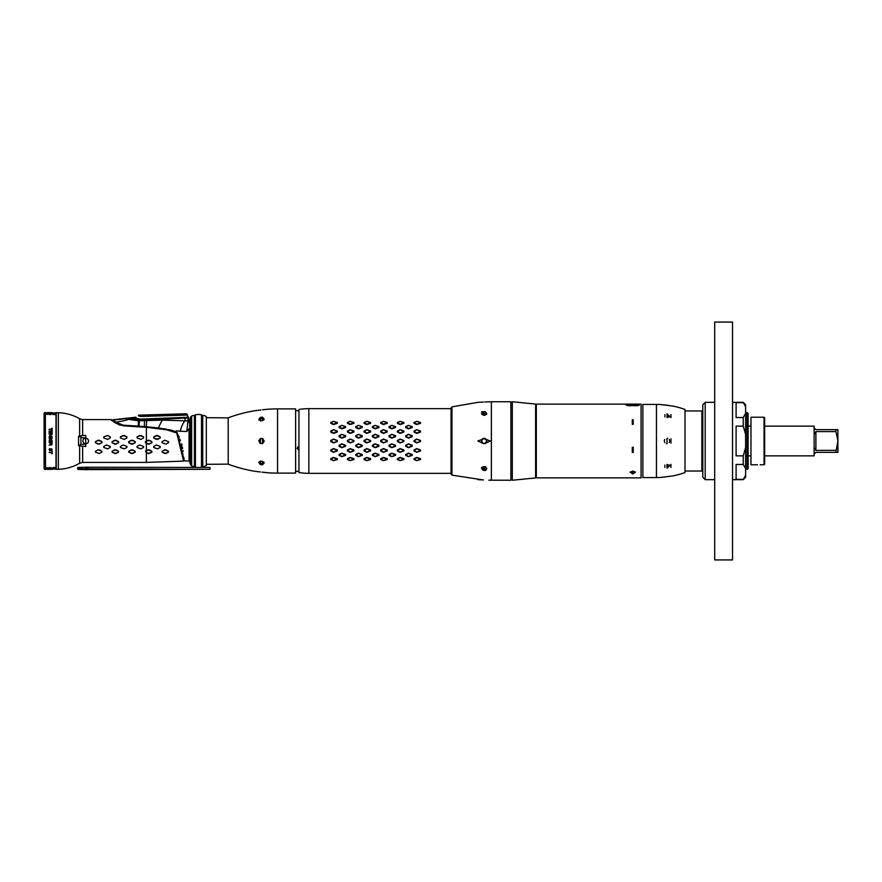 <?xml version="1.0" encoding="UTF-8"?>
<svg xmlns="http://www.w3.org/2000/svg" width="882" height="882" viewBox="0 0 882 882"><rect width="100%" height="100%" fill="white"/><g stroke="black" fill="none" stroke-linecap="round" stroke-linejoin="round"><path stroke-width="1.32" d="M260.411 471.969L255.548 471.385A140.999 140.999 0 0 1 228.195 464.186L228.195 417.814A140.999 140.999 0 0 1 255.548 410.615L255.868 410.582M262.02 472.146L267.566 472.752A140.999 140.999 0 0 0 277.543 473.105L295.613 473.105L295.613 408.895L277.543 408.895L277.543 473.105M260.069 471.925L259.484 471.859M260.918 409.987L255.548 410.615M262.538 409.788L267.566 409.248A140.999 140.999 0 0 1 277.543 408.895M264.942 472.476L264.291 472.41M262.538 464.814L264.159 462.874L262.538 461.33L262.538 464.814L260.411 464.627L260.411 461.165L258.812 462.455L260.411 464.627M262.538 461.33L260.411 461.165M260.411 443.448L262.538 443.459L262.538 438.541L260.411 438.552L258.812 441L260.411 443.448L260.411 438.552A2.679 2.679 0 0 1 260.929 438.387M260.411 420.835L262.538 420.67L262.538 417.186L260.411 417.373L258.812 419.545L260.411 420.835L260.411 417.373M258.922 461.97A2.679 1.896 180 0 0 261.326 463.326A2.679 1.896 180 0 0 263.95 462.179M263.034 443.183A2.679 2.679 0 0 1 262.538 443.459L264.159 441L262.538 438.541A2.679 2.679 0 0 1 263.068 438.839M262.538 420.67L264.159 419.126L262.538 417.186M263.95 419.821A2.679 1.896 0 0 0 261.326 418.674A2.679 1.896 0 0 0 258.922 420.03M264.159 441A2.679 2.679 0 0 1 264.071 441.695M260.929 443.613A2.679 2.679 0 0 1 259.936 443.183M258.812 441A2.679 2.679 0 0 1 258.878 440.405M81.794 467.846L77.87 467.438L84.97 467.228L196.995 467.438M77.638 467.967L81.794 468.066L77.638 467.923M77.638 468.11L81.794 468.353L77.638 468.066M77.638 468.397L81.794 468.496L77.638 468.353M77.638 468.54L81.794 468.64L77.638 468.496M77.638 468.684L81.794 468.783L77.638 468.64M77.638 468.827L77.87 469.422L84.97 469.643L209.993 469.312L77.638 468.783M86.061 468.43L87.759 468.43M199.927 467.438L209.993 467.438L209.993 469.026M88.101 468.232L85.719 468.232L88.101 468.232M482.211 469.676L483.512 469.676L483.512 467.372L481.715 467.372M483.391 479.951L451.937 475.133L451.937 406.867L451.044 408.024L451.044 473.347L308.865 473.347L308.865 408.653L451.044 408.653M416.723 421.331L414.022 422.478L414.022 423.349L416.723 424.562L420.527 423.349L420.527 422.478L416.723 421.331M400.075 421.331L397.374 422.478L397.374 423.349L400.075 424.562L403.879 423.349L403.879 422.478L400.075 421.331M383.427 421.331L380.726 422.478L380.726 423.349L383.427 424.562L387.231 423.349L387.231 422.478L383.427 421.331M366.769 421.331L364.079 422.478L364.079 423.349L366.769 424.562L370.583 423.349L370.583 422.478L366.769 421.331M350.121 421.331L347.431 422.478L347.431 423.349L350.121 424.562L353.925 423.349L353.925 422.478L350.121 421.331M333.473 421.331L330.783 422.478L330.783 423.349L333.473 424.562L337.277 423.349L337.277 422.478L333.473 421.331M416.723 429.699L414.022 431.044L414.022 432.048L416.723 433.415L420.527 432.048L420.527 431.044L416.723 429.699M400.075 429.699L397.374 431.044L397.374 432.048L400.075 433.415L403.879 432.048L403.879 431.044L400.075 429.699M383.427 429.699L380.726 431.044L380.726 432.048L383.427 433.415L387.231 432.048L387.231 431.044L383.427 429.699M366.769 429.699L364.079 431.044L364.079 432.048L366.769 433.415L370.583 432.048L370.583 431.044L366.769 429.699M350.121 429.699L347.431 431.044L347.431 432.048L350.121 433.415L353.925 432.048L353.925 431.044L350.121 429.699M333.473 429.699L330.783 431.044L330.783 432.048L333.473 433.415L337.277 432.048L337.277 431.044L333.473 429.699M416.723 439.06L414.022 440.471L414.022 441.529L416.723 442.94L420.527 441.529L420.527 440.471L416.723 439.06M400.075 439.06L397.374 440.471L397.374 441.529L400.075 442.94L403.879 441.529L403.879 440.471L400.075 439.06M383.427 439.06L380.726 440.471L380.726 441.529L383.427 442.94L387.231 441.529L387.231 440.471L383.427 439.06M366.769 439.06L364.079 440.471L364.079 441.529L366.769 442.94L370.583 441.529L370.583 440.471L366.769 439.06M350.121 439.06L347.431 440.471L347.431 441.529L350.121 442.94L353.925 441.529L353.925 440.471L350.121 439.06M333.473 439.06L330.783 440.471L330.783 441.529L333.473 442.94L337.277 441.529L337.277 440.471L333.473 439.06M416.723 448.585L414.022 449.952L414.022 450.956L416.723 452.301L420.527 450.956L420.527 449.952L416.723 448.585M400.075 448.585L397.374 449.952L397.374 450.956L400.075 452.301L403.879 450.956L403.879 449.952L400.075 448.585M383.427 448.585L380.726 449.952L380.726 450.956L383.427 452.301L387.231 450.956L387.231 449.952L383.427 448.585M366.769 448.585L364.079 449.952L364.079 450.956L366.769 452.301L370.583 450.956L370.583 449.952L366.769 448.585M350.121 448.585L347.431 449.952L347.431 450.956L350.121 452.301L353.925 450.956L353.925 449.952L350.121 448.585M333.473 448.585L330.783 449.952L330.783 450.956L333.473 452.301L337.277 450.956L337.277 449.952L333.473 448.585M416.723 457.438L414.022 458.651L414.022 459.522L416.723 460.669L420.527 459.522L420.527 458.651L416.723 457.438M400.075 457.438L397.374 458.651L397.374 459.522L400.075 460.669L403.879 459.522L403.879 458.651L400.075 457.438M383.427 457.438L380.726 458.651L380.726 459.522L383.427 460.669L387.231 459.522L387.231 458.651L383.427 457.438M366.769 457.438L364.079 458.651L364.079 459.522L366.769 460.669L370.583 459.522L370.583 458.651L366.769 457.438M350.121 457.438L347.431 458.651L347.431 459.522L350.121 460.669L353.925 459.522L353.925 458.651L350.121 457.438M333.473 457.438L330.783 458.651L330.783 459.522L333.473 460.669L337.277 459.522L337.277 458.651L333.473 457.438M408.399 453.15L405.698 454.45L405.698 455.399L408.399 456.656L412.203 455.399L412.203 454.45L408.399 453.15M408.399 443.844L405.698 445.256L405.698 446.303L408.399 447.692L412.203 446.303L412.203 445.256L408.399 443.844M408.399 434.308L405.698 435.697L405.698 436.744L408.399 438.156L412.203 436.744L412.203 435.697L408.399 434.308M408.399 425.345L405.698 426.601L405.698 427.55L408.399 428.85L412.203 427.55L412.203 426.601L408.399 425.345M391.751 453.15L389.05 454.45L389.05 455.399L391.751 456.656L395.555 455.399L395.555 454.45L391.751 453.15M391.751 443.844L389.05 445.256L389.05 446.303L391.751 447.692L395.555 446.303L395.555 445.256L391.751 443.844M391.751 434.308L389.05 435.697L389.05 436.744L391.751 438.156L395.555 436.744L395.555 435.697L391.751 434.308M391.751 425.345L389.05 426.601L389.05 427.55L391.751 428.85L395.555 427.55L395.555 426.601L391.751 425.345M375.104 453.15L372.402 454.45L372.402 455.399L375.104 456.656L378.907 455.399L378.907 454.45L375.104 453.15M375.104 443.844L372.402 445.256L372.402 446.303L375.104 447.692L378.907 446.303L378.907 445.256L375.104 443.844M375.104 434.308L372.402 435.697L372.402 436.744L375.104 438.156L378.907 436.744L378.907 435.697L375.104 434.308M375.104 425.345L372.402 426.601L372.402 427.55L375.104 428.85L378.907 427.55L378.907 426.601L375.104 425.345M358.445 453.15L355.755 454.45L355.755 455.399L358.445 456.656L362.248 455.399L362.248 454.45L358.445 453.15M358.445 443.844L355.755 445.256L355.755 446.303L358.445 447.692L362.248 446.303L362.248 445.256L358.445 443.844M358.445 434.308L355.755 435.697L355.755 436.744L358.445 438.156L362.248 436.744L362.248 435.697L358.445 434.308M358.445 425.345L355.755 426.601L355.755 427.55L358.445 428.85L362.248 427.55L362.248 426.601L358.445 425.345M341.797 453.15L339.107 454.45L339.107 455.399L341.797 456.656L345.601 455.399L345.601 454.45L341.797 453.15M341.797 443.844L339.107 445.256L339.107 446.303L341.797 447.692L345.601 446.303L345.601 445.256L341.797 443.844M341.797 434.308L339.107 435.697L339.107 436.744L341.797 438.156L345.601 436.744L345.601 435.697L341.797 434.308M341.797 425.345L339.107 426.601L339.107 427.55L341.797 428.85L345.601 427.55L345.601 426.601L341.797 425.345M308.865 408.653A59.458 59.458 0 0 0 298.954 409.491L298.954 472.509A59.458 59.458 0 0 0 308.865 473.347M408.509 428.564L405.808 426.69L408.509 425.422L412.092 426.69L408.509 428.564M416.833 424.242L414.132 422.522L416.833 421.364L420.416 422.522L416.833 424.242M400.185 424.242L397.484 422.522L400.185 421.364L403.769 422.522L400.185 424.242M383.538 424.242L380.837 422.522L383.538 421.364L387.121 422.522L383.538 424.242M366.89 424.242L364.189 422.522L366.89 421.364L370.462 422.522L366.89 424.242M350.242 424.242L347.541 422.522L350.242 421.364L353.814 422.522L350.242 424.242M416.833 433.15L414.132 431.177L416.833 429.821L420.416 431.177L416.833 433.15M400.185 433.15L397.484 431.177L400.185 429.821L403.769 431.177L400.185 433.15M383.538 433.15L380.837 431.177L383.538 429.821L387.121 431.177L383.538 433.15M366.89 433.15L364.189 431.177L366.89 429.821L370.462 431.177L366.89 433.15M350.242 433.15L347.541 431.177L350.242 429.821L353.814 431.177L350.242 433.15M416.833 442.742L414.132 440.68L416.833 439.258L420.416 440.68L420.416 441.32L416.833 442.742M400.185 442.742L397.484 440.68L400.185 439.258L403.769 440.68L403.769 441.32L400.185 442.742M383.538 442.742L380.837 440.68L383.538 439.258L387.121 440.68L387.121 441.32L383.538 442.742M366.89 442.742L364.189 440.68L366.89 439.258L370.462 440.68L370.462 441.32L366.89 442.742M350.242 442.742L347.541 440.68L350.242 439.258L353.814 440.68L353.814 441.32L350.242 442.742M408.509 456.578L405.808 454.737L408.509 453.436L412.092 454.737L408.509 456.578M391.862 456.578L389.16 454.737L391.862 453.436L395.445 454.737L391.862 456.578M391.862 447.527L389.16 445.498L391.862 444.087L395.445 445.498L391.862 447.527M375.214 456.578L372.513 454.737L375.214 453.436L378.786 454.737L375.214 456.578M375.214 447.527L372.513 445.498L375.214 444.087L378.786 445.498L375.214 447.527M358.566 456.578L355.865 454.737L358.566 453.436L362.138 454.737L358.566 456.578M358.566 447.527L355.865 445.498L358.566 444.087L362.138 445.498L358.566 447.527M341.918 456.578L339.217 454.737L341.918 453.436L345.49 454.737L341.918 456.578M341.918 447.527L339.217 445.498L341.918 444.087L345.49 445.498L341.918 447.527M333.594 424.242L330.893 422.522L333.594 421.364L337.167 422.522L333.594 424.242M333.594 433.15L330.893 431.177L333.594 429.821L337.167 431.177L333.594 433.15M333.594 442.742L330.893 440.68L333.594 439.258L337.167 440.68L337.167 441.32L333.594 442.742M416.833 452.179L414.132 450.228L416.833 448.85L420.416 450.228L416.833 452.179M400.185 452.179L397.484 450.228L400.185 448.85L403.769 450.228L400.185 452.179M383.538 452.179L380.837 450.228L383.538 448.85L387.121 450.228L383.538 452.179M366.89 452.179L364.189 450.228L366.89 448.85L370.462 450.228L366.89 452.179M350.242 452.179L347.541 450.228L350.242 448.85L353.814 450.228L350.242 452.179M333.594 452.179L330.893 450.228L333.594 448.85L337.167 450.228L333.594 452.179M416.833 460.636L414.132 458.96L416.833 457.758L420.416 458.96L416.833 460.636M400.185 460.636L397.484 458.96L400.185 457.758L403.769 458.96L400.185 460.636M383.538 460.636L380.837 458.96L383.538 457.758L387.121 458.96L383.538 460.636M366.89 460.636L364.189 458.96L366.89 457.758L370.462 458.96L366.89 460.636M350.242 460.636L347.541 458.96L350.242 457.758L353.814 458.96L350.242 460.636M333.594 460.636L330.893 458.96L333.594 457.758L337.167 458.96L333.594 460.636M391.862 437.913L389.16 435.873L391.862 434.473L395.445 435.873L391.862 437.913M391.862 428.564L389.16 426.69L391.862 425.422L395.445 426.69L391.862 428.564M375.214 437.913L372.513 435.873L375.214 434.473L378.786 435.873L375.214 437.913M375.214 428.564L372.513 426.69L375.214 425.422L378.786 426.69L375.214 428.564M358.566 437.913L355.865 435.873L358.566 434.473L362.138 435.873L358.566 437.913M358.566 428.564L355.865 426.69L358.566 425.422L362.138 426.69L358.566 428.564M341.918 437.913L339.217 435.873L341.918 434.473L345.49 435.873L341.918 437.913M341.918 428.564L339.217 426.69L341.918 425.422L345.49 426.69L341.918 428.564M408.509 447.527L405.808 445.498L408.509 444.087L412.092 445.498L408.509 447.527M408.509 437.913L405.808 435.873L408.509 434.473L412.092 435.873L408.509 437.913M298.954 448.762L297.796 446.821M298.954 446.314L297.102 448.332L298.954 450.327M482.752 438.696A2.679 2.679 0 0 1 483.391 438.42L481.429 441L483.391 443.58L477.835 441L484.835 438.42L483.391 438.42L490.359 441L484.835 443.58L486.787 441L485.1 438.508M483.865 438.332A2.679 2.679 0 0 0 483.391 438.42L484.835 438.42M483.391 415.279L483.391 411.629L481.429 413.867L483.391 415.279L484.835 415.235L484.835 411.585L481.528 411.85M483.391 402.049L477.923 402.346M484.835 401.983L490.083 401.773M489.852 401.773L489.179 401.806M486.677 414.198L484.835 415.235L486.787 413.691L485.32 411.751M491.373 480.249L491.373 401.751L510.865 401.751L510.865 480.249L488.826 480.183M483.865 443.668A2.679 2.679 0 0 1 483.391 443.58L484.835 443.58M483.391 470.371L484.835 470.415L484.835 466.765L483.391 466.721L481.429 468.133L483.391 470.371L483.358 466.721M485.155 466.798L485.839 466.865M485.784 470.393L485.144 470.415M477.835 479.654L479.775 479.764M480.602 479.808L481.429 479.852M481.55 479.863L482.211 479.896M486.71 441.65A2.679 2.679 0 0 0 486.787 441L486.721 441.573M481.429 441L481.429 440.989A2.679 2.679 0 0 1 481.517 440.327M484.835 466.765L486.787 468.309L485.298 466.865M484.835 470.415L486.677 468.86M486.434 469.323L485.872 469.908M485.773 443.095A2.679 2.679 0 0 1 484.35 443.668M481.781 439.688A2.679 2.679 0 0 1 482.2 439.126M484.35 438.332A2.679 2.679 0 0 1 485.817 438.949M202.739 464.329L202.022 464.34L202.022 450.118L202.739 450.118M202.739 446.005L202.022 446.016L202.022 418.156M202.022 446.016L202.022 450.118M228.195 417.87L206.311 417.693L206.311 416.624A5.942 5.942 0 0 0 202.739 415.433L202.739 466.567A5.942 5.942 0 0 0 206.311 465.376L206.311 464.307L228.195 464.13M206.311 416.624L206.311 465.376M190.578 464.704A12.844 12.844 0 0 1 189.663 461.22L189.663 420.78A12.844 12.844 0 0 1 190.578 417.296L190.578 464.704A2.381 2.381 0 0 0 191.67 465.894A5.942 5.942 0 0 0 194.415 466.567L194.415 415.433A5.942 5.942 0 0 0 191.67 416.106L191.67 465.894M190.578 417.296A2.381 2.381 0 0 1 191.67 416.106M195.407 414.871A11.896 11.896 0 0 1 201.504 414.871L201.504 467.129A11.896 11.896 0 0 1 195.407 467.129L195.407 414.871L195.407 432.643L194.415 432.643M194.415 433.349L195.407 433.349L195.407 437.858L194.415 437.858M194.415 442.687L195.407 442.687L195.407 467.129M44.1 416.381L44.1 465.619M135.905 417.914L135.905 417.219L135.96 418.079L139.709 419.126L188.561 417.274L188.23 417.903L162.299 419.248L144.461 419.766L125.046 418.366A53.515 53.515 -159.8 0 1 113.668 419.589L115.233 421.949L111.771 419.589L115.233 421.949L113.425 419.744A53.515 53.063 24.3 0 0 124.803 418.597L135.949 417.219M184.173 460.922L177.172 432.676L172.651 430.548L158.396 427.957L144.428 426.568A51.829 8.699 96.6 0 1 144.472 420.505L144.461 419.766M135.905 417.219L113.425 419.744A53.515 53.063 24.3 0 0 124.803 418.597L128.662 419.358A6.604 3.771 -114.8 0 1 129.665 418.388A6.604 3.771 -114.8 0 0 128.662 419.358L138.507 420.824A53.515 1.422 -88.1 0 1 138.242 426.105L139.091 426.16L139.323 420.747L138.507 420.824A2.8 0.706 74.6 0 1 138.518 419.556A2.8 0.706 74.6 0 0 138.507 420.824L162.299 420.108L187.701 420.935L188.561 417.274M138.518 419.556L188.439 417.484M187.282 415.665A1.191 1.125 180 0 0 186.223 415.102L140.866 416.491L138.485 415.83L138.485 415.157L186.223 413.79L187.282 414.375L188.053 417.285L156.621 418.807M154.824 418.895L153.104 418.961M150.855 419.027L148.782 419.071M146.522 419.104L144.846 419.115M144.24 419.126L141.77 419.126M142.763 426.436L144.428 426.568A51.829 8.699 -83.4 0 1 144.472 420.505L146.666 420.493A50.472 10.463 100.3 0 0 146.39 426.723L158.396 427.957A38.973 11.653 125.4 0 1 162.299 420.108L162.299 419.248M188.23 417.903L186.819 431.496L189.068 428.553L186.819 431.496L180.336 431.265A17.827 10.926 124.6 0 1 184.911 420.659L185.154 418.035M144.428 426.568L123.425 425.223L115.509 422.125A53.515 46.228 156.6 0 0 128.662 419.358M121.021 424.837L116.137 422.566M123.425 425.223L138.242 426.105M121.418 424.937L122.179 425.08M117.218 423.25L118.464 423.9M119.809 424.463L120.856 424.793M181.703 443.745L182.034 445.3M182.376 447.119L182.629 448.541M182.938 450.482L183.092 451.551M183.798 457.24L184.084 459.963M171.119 430.129L172.883 430.614M185.396 431.485L175.959 430.901M189.068 428.553L189.068 461.043L183.963 460.856L177.172 432.676M158.694 427.99L161.285 428.332M163.953 428.729L166.433 429.137M168.671 429.567L170.766 430.041M85.719 446.512L85.719 444.175L80.912 444.319L78.553 445.752L85.719 446.512L85.719 435.488L82.643 435.488L82.643 419.589L110.581 419.589L115.399 422.919L123.248 425.808L146.368 427.318L166.577 429.766L176.94 433.007L183.776 460.856M183.577 460.955L183.511 460.172L183.577 460.955M183.236 457.56L182.739 453.381M182.001 448.409L181.328 444.826M180.347 440.735L179.851 439.104M179.244 437.384L178.318 435.322M82.643 435.488L78.553 436.248L82.643 437.825L85.719 437.825L85.719 435.488M78.553 436.248L78.553 445.752M146.368 450.735L146.368 452.631L145.42 451.242L148.099 449.809L151.847 451.253L151.836 452.135L149.124 453.535L146.368 452.631L148.132 453.535L151.836 452.146L151.847 451.242L149.168 449.798L145.42 451.242L146.368 452.642L146.368 462.411L82.643 462.411L79.623 463.226A43.769 43.769 0 0 1 58.366 469.246L56.239 469.29L56.239 412.71L58.366 412.754A43.769 43.769 0 0 1 79.623 418.774L82.643 419.589M145.376 442.731L148.077 444.142L151.891 442.731L151.891 441.65L149.19 440.228L145.376 441.639L145.376 442.731L145.376 441.65L148.077 440.239L151.891 441.65L151.88 442.72L149.19 444.142L145.376 442.72M103.756 437.968L107.571 439.39L110.261 437.968L110.261 436.899L107.56 435.488L103.756 436.899L103.756 437.968L103.756 436.91L107.56 435.499L110.261 436.91L110.261 437.968L107.571 439.39L103.756 437.968M120.404 437.968L124.219 439.39L126.92 437.968L126.909 436.899L124.208 435.488L120.404 436.899L120.404 437.968L120.404 436.899L123.105 435.488L126.909 436.899L126.92 437.968L124.219 439.39L120.404 437.968L120.404 436.899L124.208 435.488L126.909 436.91L123.116 435.499L120.404 436.91L120.404 437.968L120.404 436.899L120.404 437.968M137.052 437.968L140.866 439.39L143.568 437.968L143.557 436.899L140.855 435.488L137.052 436.899L137.052 437.968L137.052 436.899L139.753 435.488L143.557 436.899L143.568 437.968L140.866 439.39L137.052 437.968L137.052 436.899L140.855 435.488L143.557 436.91L139.764 435.499L137.063 436.91L137.052 437.968L137.052 436.899L137.052 437.968M95.421 442.731L98.123 444.142L101.948 442.731L101.948 441.639L99.247 440.228L95.421 441.639L95.421 442.731L95.432 441.65L98.123 440.239L101.937 441.65L101.937 442.72L99.236 444.142L95.432 442.72M112.08 442.731L114.77 444.142L118.596 442.731L118.596 441.639L115.895 440.228L112.069 441.639L112.08 442.731L112.08 441.65L114.77 440.239L118.585 441.65L118.585 442.72L115.895 444.142L112.08 442.72M128.728 442.731L131.418 444.142L135.244 442.731L135.244 441.639L132.543 440.228L128.728 441.639L128.728 442.731L128.728 441.65L131.429 440.239L135.244 441.65L135.233 442.72L132.543 444.142L128.728 442.72M103.767 447.461L107.549 448.861L110.25 447.461L110.261 446.424L106.457 444.991L103.756 446.424L103.767 447.461L103.767 446.435L106.457 445.002L110.25 446.435L110.25 447.45L107.549 448.85L103.767 447.45M120.415 447.461L124.197 448.861L126.898 447.461L126.909 446.424L123.105 444.991L120.415 446.424L120.415 447.461L120.415 446.435L123.105 445.002L126.898 446.435L126.898 447.45L124.197 448.85L120.415 447.45M137.063 447.461L140.844 448.861L143.546 447.461L143.557 446.424L139.753 444.991L137.063 446.424L137.063 447.461L137.063 446.435L139.753 445.002L143.557 446.435L143.546 447.45L140.844 448.85L137.063 447.45M95.477 452.146L99.181 453.535L101.893 452.146L101.904 451.242L98.156 449.798L95.465 451.242L95.477 452.146L95.477 451.242L98.156 449.809L101.893 451.242L101.893 452.146L99.181 453.535L95.477 452.146M112.124 452.146L114.836 453.535L118.541 452.146L118.552 451.242L115.862 449.798L112.113 451.242L112.124 452.146L112.124 451.242L114.803 449.809L118.552 451.242L118.541 452.146L115.829 453.535L112.135 452.146M128.772 452.146L131.484 453.535L135.189 452.146L135.2 451.242L132.52 449.798L128.761 451.242L128.772 452.146L128.772 451.242L131.451 449.809L135.2 451.242L135.189 452.146L132.476 453.535L128.783 452.146M146.368 427.318L119.291 424.959L110.581 419.589M100.228 453.006L99.633 453.304L100.228 453.006M101.904 451.242L101.893 452.146M166.577 429.766L162.762 429.247M176.753 433.095L183.588 461.065M153.7 437.968L157.514 439.39L160.204 437.957L160.204 436.91L156.412 435.499L153.711 436.899L153.7 437.968L153.711 436.899L156.412 435.499L160.204 436.91L160.204 437.957L156.401 439.379L153.711 437.957L153.711 436.899L157.503 435.499L160.204 436.921L160.204 437.957L160.204 436.91L156.412 435.499L153.711 436.91L153.7 437.968L153.711 436.91M162.034 442.72L165.827 444.131L168.528 442.709L168.528 441.673L164.725 440.239L162.023 441.662L162.034 442.72L162.034 441.662L164.736 440.25L168.528 441.673L168.528 442.698L165.827 444.12L162.034 442.709M153.711 447.461L157.492 448.85L160.193 447.45L160.204 446.435L156.401 445.002L153.711 446.424L153.711 447.461M162.079 452.135L164.791 453.524L168.473 452.124L168.484 451.264L165.805 449.82L162.067 451.253L162.079 452.135L162.079 451.264L164.758 449.831L168.484 451.275L168.473 452.113L165.761 453.513L162.09 452.124M85.719 444.175L85.719 437.825M82.93 441A2.789 2.789 0 0 0 85.719 443.789A2.789 2.789 0 0 0 88.52 441A2.789 2.789 0 0 0 85.719 438.211A2.789 2.789 0 0 0 82.93 441M85.719 445.443L85.719 436.557M167.426 443.293L168.561 442.687M123.193 425.664L115.586 422.985L111.76 419.832L115.994 422.743L123.326 425.356L146.368 427.164L123.193 425.664M146.368 426.877L123.326 425.356M143.557 436.91L143.557 437.968M126.909 436.91L126.909 437.968M160.193 446.446L160.193 447.439L157.492 448.85L153.722 447.45L153.711 446.435L156.412 445.013L160.193 446.446M160.204 436.921L160.204 437.957M101.893 451.242L99.214 449.809M45.522 414.275L45.522 412.743L47.694 412.82L47.694 414.353L45.522 414.275L45.324 412.5L45.522 469.489M47.694 467.78L47.694 469.422L47.694 467.78L45.522 467.857M47.694 469.422L52.898 469.246L52.898 467.592L52.898 469.246M51.002 469.301L49.282 469.356L51.84 469.059L49.403 468.54L51.961 468.419L49.083 467.714L50.285 468.199L49.05 468.496L49.249 469.367M55.037 467.526L55.037 469.18L55.037 467.526L52.898 467.592M55.037 469.18L55.996 469.147L55.996 412.853L55.037 412.82L55.037 414.617L52.898 414.54L52.898 412.985L55.037 413.063L55.037 414.617M47.694 414.353L47.694 412.578L52.898 412.754L52.898 414.54M51.906 412.842L48.378 412.963L49.943 413.415L49.05 414.055L50.307 414.485L51.035 414.286L49.392 413.614L51.035 413.746L49.943 413.338L51.035 412.908L49.403 412.677L51.906 412.842M51.829 428.222L52.148 430.603L52.148 428.222L51.829 429.225L49.138 429.225L51.829 429.6L51.829 430.603M49.524 433.36L49.524 431.474L50.55 431.474L50.55 433.106L50.924 431.474L51.762 431.474L52.148 433.36L52.148 431.1L49.138 431.1L49.138 433.36L49.138 431.1L52.148 431.1L51.762 433.36M49.138 434.231L51.762 434.231L49.138 436.37L52.148 436.37L49.59 435.984L52.148 433.856L49.138 433.856L52.148 433.856L52.148 434.418M50.483 437.869L51.696 437.119L52.082 438.497L51.443 438.993L52.148 437.869L51.189 437.053L49.712 438.685L49.712 436.932L49.138 438.244L49.844 439.181L51.057 437.494L51.762 438.244M52.148 440.691L51.443 439.743L49.844 439.743L49.205 441.496L50.164 442.191L52.082 441.496L52.148 440.691L51.696 442.003L49.59 442.003L49.138 440.691L49.844 439.743L51.443 439.743L52.148 440.691M51.564 450.272L51.696 448.828L50.671 449.081L50.098 450.526L49.965 448.585L49.205 449.147L49.844 450.9L51.057 449.203L51.564 450.272M50.483 443.073L50.483 444.131L49.138 445.068L51.443 445.013L52.148 442.687L49.138 442.687L52.148 442.687L51.884 444.76L50.605 444.506M51.829 451.397L52.148 453.778L52.148 451.397L51.829 452.4L49.138 452.4L51.829 452.775L51.829 453.778M50.362 469.334L49.271 469.367M45.324 412.5A1.191 1.191 0 0 0 44.1 413.691L44.1 468.309A1.191 1.191 0 0 0 45.324 469.5M51.829 452.775L49.138 452.4M50.869 444.252L50.869 443.073L51.829 443.073L51.762 444.451L50.869 444.252M51.762 440.691L51.377 441.75L49.712 441.628L49.712 440.25L51.123 440.063M49.932 414.077L50.803 414.286L49.932 414.077M49.513 413.151L50.781 413.217L49.513 413.151M49.899 412.798L50.781 412.886L49.899 412.798M49.932 469.191L50.781 469.213L49.932 469.191M50.539 468.375L51.707 468.419L50.539 468.375M49.59 469.103L50.781 469.059M49.811 468.849L50.395 468.684M51.707 413.68L50.539 413.724L51.707 413.68M50.847 412.787L49.48 412.974L50.847 412.787M51.575 413.096L50.197 413.118M51.002 413.228L51.619 413.217M50.241 413.393L49.48 413.46M51.707 413.923L50.539 414.121M49.083 414.419L49.976 413.934M48.378 413.118L51.542 412.963M51.542 469.257L49.05 469.191M50.087 469.334L49.293 469.345L50.087 469.334M49.249 468.904L49.943 468.496L49.249 468.904L49.943 468.496L49.05 468.364L49.37 467.548M49.69 468.022L49.05 467.824M51.035 467.581L49.899 468.077M49.712 468.331L50.704 468.099M50.506 468.011L49.943 468.574M50.781 468.915L49.513 469.312M49.987 469.003L51.035 469.048L50.042 469.224M49.403 469.301L50.924 469.169M49.965 468.706L51.795 468.893M50.153 469.103L49.05 469.07L49.05 468.254L50.285 467.978M49.943 468.254L49.249 468.662L49.943 468.254M49.69 467.78L49.05 468.122M49.712 468.088L50.704 467.956L49.899 467.824M50.869 468.518L49.943 468.331L51.035 467.901M50.781 468.673L49.987 468.761M49.403 469.059L51.035 468.805M51.674 468.937L50.924 468.937M51.906 468.849L50.924 468.915M49.293 468.926L50.263 468.893M49.513 468.529L50.748 468.386M49.976 467.934L49.083 467.46M50.726 468.915L49.513 469.081M51.84 468.816L50.175 468.882M50.12 468.574L51.575 468.728M51.619 468.562L51.002 468.375M49.403 468.298L50.748 468.452M50.539 467.989L51.707 468.177M49.05 413.515L50.285 413.989M49.05 413.845L49.8 414.011M51.906 413.107L49.348 412.997M49.833 412.908L49.271 412.875M51.002 412.985L49.458 412.941M49.48 413.217L51.002 413.03M51.84 413.228L50.208 413.239M50.241 413.636L51.145 413.581M51.707 413.757L49.403 413.801M49.249 414.573L50.406 414.386M50.241 414.397L51.961 413.923M50.781 413.052L49.778 413.019M49.965 413.228L49.05 413.008L49.965 413.228M49.05 414.297L49.943 413.658L49.249 413.272M49.899 414.066L51.035 414.529M51.035 414L49.712 413.812M49.403 412.919L51.002 413.305M50.042 412.985L51.035 413.14L49.987 413.184M50.395 413.14L49.59 413.085M50.461 413.371L49.293 413.327M49.513 413.393L50.781 413.46M50.803 414.529L49.326 414.342M49.138 429.6L51.829 429.225M49.59 435.984L52.148 436.37L49.138 436.37L51.762 434.231M50.098 438.806L50.483 438.244M50.869 438.244L50.164 439.181L49.326 438.806L49.205 437.428L49.965 437.24M51.123 441.816L51.762 441.187M50.483 449.577L51.696 448.828L52.148 449.897L51.443 450.338M50.869 449.963L49.844 450.9L49.138 449.456L49.965 448.585L49.524 449.456M51.762 449.577L50.869 449.577M49.138 445.068L50.483 444.131M51.829 443.073L50.869 443.073M189.068 422.599L188.263 417.836M140.866 416.491L154.648 416.072M171.836 415.543L183.004 415.202M189.068 442.687L189.663 442.687M189.663 437.858L189.068 437.858M189.068 433.349L189.663 433.349M189.663 432.643L189.068 432.643M177.15 432.643L176.191 432.643M673.187 406.139A83.25 83.25 0 0 1 685.016 409.491L685.016 472.509A83.25 83.25 0 0 1 673.187 475.861L660.728 477.46A83.25 83.25 0 0 1 656.44 477.57L656.44 404.43A83.25 83.25 0 0 1 660.728 404.54L673.187 406.139M664.708 477.063L663.749 477.162M663.187 404.772L663.749 404.838M664.752 404.937L665.403 405.014M666.086 405.103L667.001 405.213M667.663 405.301L668.324 405.389M669.394 405.544L670 405.632M656.44 477.57L642.868 477.57L642.868 404.43L656.44 404.43M670.948 414.562L670.948 417.616L670.948 414.562M670.948 438.839L670.948 443.161L670.948 438.839M670.948 464.384L670.948 467.438L670.948 464.384M667.013 417.627L669.692 416.348L667.013 413.845L667.013 417.627M669.504 416.977A2.679 1.896 0 0 0 667.013 415.775L667.013 413.845M667.013 443.679L667.013 438.321L667.013 443.679A2.679 2.679 0 0 1 666.384 443.602M667.013 468.155L669.692 465.652L667.013 464.373L667.013 468.155L667.013 466.225A2.679 1.896 180 0 0 669.504 465.023M664.874 467.339L664.874 465.068M664.874 416.932L664.874 414.661M667.013 438.321A2.679 2.679 0 0 1 667.641 438.398M669.229 439.501A2.679 2.679 0 0 1 669.515 440.063M669.67 440.68A2.679 2.679 0 0 1 669.67 441.309M669.515 441.937A2.679 2.679 0 0 1 669.229 442.499M664.819 442.532A2.679 2.679 0 0 1 664.51 441.959M664.355 441.32A2.679 2.679 0 0 1 664.355 440.669M664.51 440.041A2.679 2.679 0 0 1 664.819 439.468M714.696 322.073L714.696 559.927L732.534 559.927L732.534 322.073L714.696 322.073M745.621 468.629L745.621 434.462L743.239 426.138L736.106 426.138L736.106 455.862L743.239 455.862L743.239 464.461L745.621 468.629L745.621 477.272L743.239 479.654L745.621 475.166M732.534 402.346L743.239 402.346L745.621 404.728L745.621 434.462M745.621 447.538L743.239 455.862M743.239 464.461L736.106 464.461L736.106 479.334L743.239 479.334M743.239 402.346L745.621 406.834M745.621 413.371L743.239 417.539L743.239 426.138M743.239 402.666L736.106 402.666L736.106 417.539L743.239 417.539M189.663 452.797L189.068 452.797M641.082 405.235L641.082 477.868L536.311 477.868L536.311 404.132L641.082 404.132L641.082 405.235M627.267 405.599L638.259 405.599M632.758 424.352L632.758 419.766L632.758 424.352M632.295 424.319L632.295 419.799M632.758 452.488L632.758 447.295L632.758 452.488M632.295 452.455L632.295 447.339M632.758 473.899L633.232 471.164L630.09 472.091L632.758 473.899M632.295 473.877L632.295 471.164M626.286 405.235L632.295 404.684L630.112 405.896M635.404 405.896L632.295 404.684M633.232 404.684L639.241 405.235M633.232 424.319L633.232 419.799M633.232 452.455L633.232 447.339M633.232 473.877L635.437 472.091L633.232 471.164M512.299 480.249L512.299 401.751L535.617 404.066L535.617 477.934L512.299 480.249M685.016 410.968L701.852 410.968A0.948 0.948 0 0 0 702.811 410.02M685.016 471.032L701.852 471.032L701.852 410.968M702.811 471.98A0.948 0.948 0 0 0 701.852 471.032M714.696 479.654L705.181 479.654L702.811 477.272L702.811 404.728L705.181 402.346L714.696 402.346M705.181 479.654L705.181 402.346M748.112 468.474L748.112 413.526L747.043 412.456L747.043 469.544L748.112 468.474M760.13 464.781L764.055 464.781L764.055 417.219L750.968 417.219L750.968 464.781L757.506 464.781M764.055 417.219L764.65 417.814L764.65 464.186L764.055 464.781M764.65 426.138L814.119 426.138L814.119 455.862L764.65 455.862M837.867 429.644L835.904 429.644L837.9 429.699L837.9 452.301L835.904 452.356L837.867 452.356M835.916 431.607L837.867 440.68M814.119 427.858L815.894 429.644L835.904 429.644L835.904 431.596L815.894 431.596L814.119 434.308L815.894 431.596L815.894 450.404L835.938 450.316M837.867 441L835.904 452.356L815.894 452.356L814.119 454.142M814.119 447.692L815.894 450.404L814.119 447.692M135.96 418.079L129.665 418.388M146.39 426.723A50.472 10.463 -79.7 0 1 146.666 420.538M80.912 437.681L80.912 444.319M79.623 435.873L79.623 418.774M58.366 469.246L58.366 412.754M79.623 463.226L79.623 446.127M82.643 462.411L82.643 446.512M146.368 450.724L146.368 427.803M186.223 413.79L186.223 415.102M298.954 410.67L295.613 410.67M298.954 471.33L295.613 471.33M491.373 401.751L490.359 401.762M451.937 406.867L477.835 402.346M451.044 441L451.044 473.976L451.937 475.133M146.368 462.411L183.588 461.099M55.037 468.937L52.898 469.015M47.694 469.18L45.522 469.257M187.282 414.375L189.068 420.901M732.534 479.654L743.239 479.654M189.068 457.24L189.663 457.24M750.968 455.862L748.112 455.862M747.043 455.862L745.621 455.862M750.968 426.138L748.112 426.138M747.043 426.138L745.621 426.138"/></g></svg>
